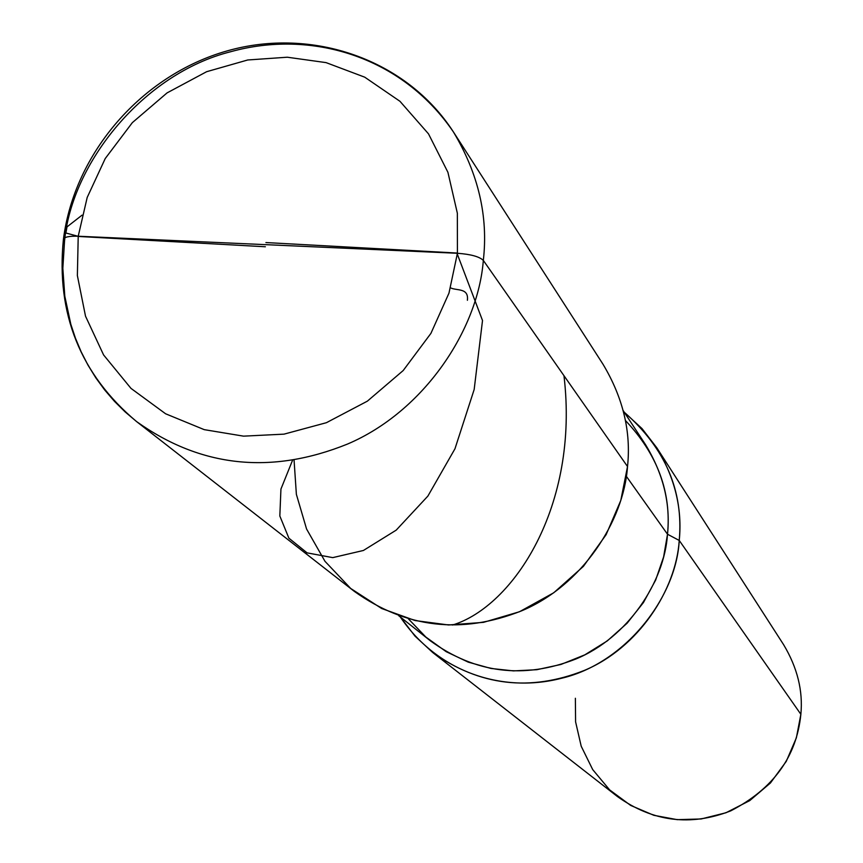 <?xml version="1.0" encoding="UTF-8"?>
<svg xmlns="http://www.w3.org/2000/svg" width="863" height="863" viewBox="0 0 863 863"><rect width="100%" height="100%" fill="white"/><g stroke="black" fill="none" stroke-linecap="round" stroke-linejoin="round"><path stroke-width="1.29" d="M294.056 459.99L296.376 494.348L306.57 529.019L324.973 561.295L350.691 588.458L381.629 608.491L415.103 620.551L448.587 624.974L483.496 622.352L519.472 611.748L553.744 592.773L583.41 566.365L606.128 534.661L620.788 500.464L627.52 466.527L483.323 260.41C479.418 256.624 470.777 254.251 457.422 253.28L78.22 236.235L87.195 197.454L105.232 158.544L132.341 122.643L167.044 92.913L206.624 71.705L247.735 59.979L287.293 57.217L326.085 62.621L364.725 77.174L399.957 101.295L428.501 133.862L447.919 172.298L457.347 213.204L457.422 253.28L457.347 213.204L447.919 172.298L428.501 133.862L399.957 101.295L364.725 77.174L326.085 62.621L287.293 57.217L247.735 59.979L206.624 71.705L167.044 92.913L132.341 122.643L105.232 158.544L87.195 197.454L78.22 236.235C69.04 235.966 64.099 237.045 63.398 239.45L64.509 241.435C71.532 162.988 143.614 73.495 230.809 51.694C310.011 29.687 401.09 55.146 453.474 132.039C478.426 173.743 488.372 216.537 483.323 260.41C488.372 216.537 478.426 173.743 453.474 132.039C406.656 59.385 312.277 26.667 227.271 50.863C142.147 74.919 74.509 152.481 63.42 239.31M453.474 132.039L603.01 364.251C623.043 397.703 631.22 431.791 627.52 466.527L483.323 260.41C479.418 256.624 470.777 254.251 457.422 253.28L78.22 236.235L77.368 275.556L85.513 316.171L103.582 354.93L130.993 388.393L165.599 413.776L204.229 429.645L243.549 436.149L284.035 434.143L326.408 422.697L367.358 401.166L403.194 370.54L430.917 333.377L448.965 293.15L457.422 253.28L448.965 293.15L430.917 333.377L403.194 370.54L367.358 401.166L326.408 422.697L284.035 434.143L243.549 436.149L204.229 429.645L165.599 413.776L130.993 388.393L103.582 354.93L85.513 316.171L77.368 275.556L78.22 236.235C69.04 235.966 64.099 237.045 63.398 239.45C55.998 313.701 80.388 374.402 136.57 421.576C200.885 467.379 271.209 474.866 347.541 444.046C424.143 411.446 478.048 329.515 483.323 260.41C478.048 329.515 424.143 411.446 347.541 444.046C271.209 474.866 200.885 467.379 136.57 421.576L125.146 411.91L114.477 401.349L104.682 389.957L95.825 377.843L87.972 365.103L81.176 351.856L75.459 338.22L70.831 324.315L64.801 296.171L62.837 268.296L64.509 241.435M136.57 421.576L354.369 591.414C405.923 628.178 461.705 634.629 521.727 610.788C581.942 585.599 623.83 521.295 627.52 466.527M623.194 410.605L645.395 444.434C663.302 473.809 670.67 503.744 667.509 534.24L626.322 476.279L667.509 534.24C671.565 492.352 657.53 454.423 625.395 420.454M656.786 447.746L783.593 644.661C797.358 667.606 803.108 690.821 800.864 714.294L679.235 540.443C682.471 509.03 674.995 478.134 656.786 447.746L642.007 428.587L624.283 412.255C665.319 448.275 683.636 491.004 679.235 540.443L667.509 534.24L663.604 556.948L655.664 580.065L643.453 602.536L627.131 623.194L607.272 640.918L584.823 654.844L560.928 664.467L536.786 669.71L513.474 670.896L491.015 668.458L468.275 662.148L446.171 651.662L425.837 637.045L408.328 618.771M398.717 615.697L430.41 640.853C475.286 673.334 523.744 679.397 575.794 659.041C628.059 637.552 664.424 581.845 667.509 534.24L679.235 540.443C676.053 589.968 638.426 647.93 584.111 670.519C529.979 691.889 479.504 685.891 432.687 652.493L414.984 636.107L400.27 616.926C437.865 672.504 502.892 693.323 561.09 678.372C624.941 663.647 676.333 597.681 679.235 540.443L800.864 714.294C796.603 756.732 773.216 788.922 730.713 810.875C690.497 826.538 652.708 821.749 617.379 796.517L432.687 652.493M575.373 698.275L575.589 721.824L581.209 746.236L592.708 769.602L609.634 789.893L630.659 805.416L653.852 815.308L677.239 819.656L701.134 818.976L725.966 812.763L749.774 800.584L770.454 782.968L786.269 761.371L796.376 737.811L800.864 714.294M450.583 287.886C456.937 290.907 468.857 287.681 467.401 300.281M265.383 246.764L78.738 236.473L65.879 232.999L67.012 226.883L82.071 215.146M563.971 375.696C579.558 506.365 513.054 606.581 452.492 625.039M265.912 242.557L456.905 253.032L482.514 320.518L474.165 389.526L454.963 448.782L427.875 496.096L396.214 530.13L363.409 550.475L332.73 557.627L307.099 552.87L288.889 538.178L279.828 515.998L280.939 489.073L292.557 460.238"/></g></svg>
